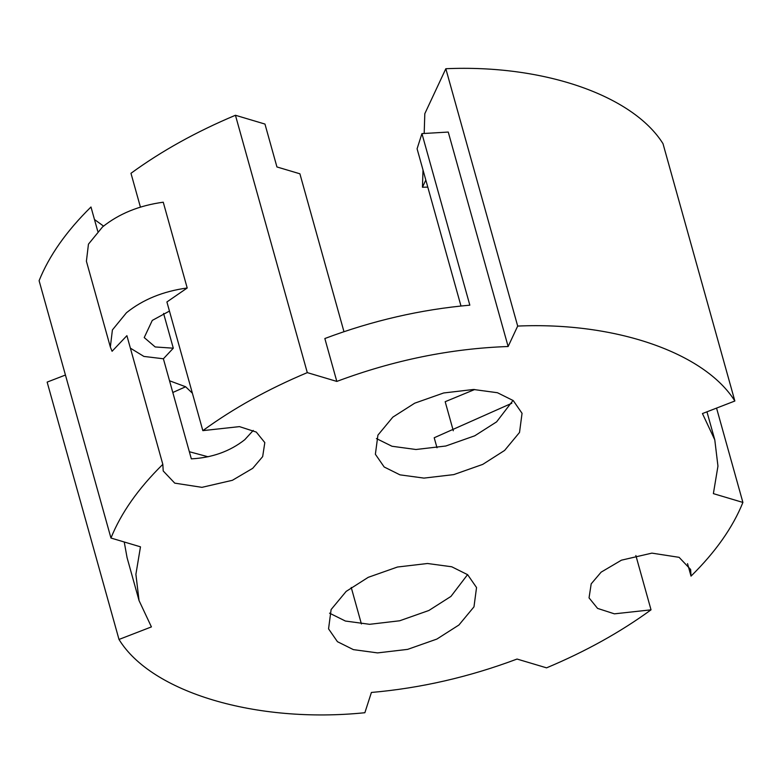 <?xml version="1.0" encoding="UTF-8"?>
<svg xmlns="http://www.w3.org/2000/svg" width="782" height="782" viewBox="0 0 782 782"><rect width="100%" height="100%" fill="white"/><g stroke="black" fill="none" stroke-linecap="round" stroke-linejoin="round"><path stroke-width="1.17" d="M162.822 464.342L126.899 335.673L112.08 351.274L110.35 347.022L112.403 329.936L126.469 312.732C142.91 299.516 163.155 291.266 187.201 287.991L166.908 301.96L202.831 430.638L239.458 426.62L256.291 432.075L264.815 442.602L262.664 456.62L252.723 468.32L232.401 480.295L201.952 487.342L174.748 483.139L163.213 470.969L162.822 464.342C138.326 488.437 121.044 513.002 110.956 538.036L140.477 546.833L135.892 574.34L139.059 600.605L151.415 626.9L119.001 639.451C151.346 692.481 256.437 723.8 364.871 712.725L371.401 692.461C420.706 688.15 469.249 677.007 517.039 659.05L546.559 667.848C585.65 651.455 620.468 632.11 651.025 609.833L614.398 613.841L597.565 608.396L589.042 597.868L591.192 583.851L601.133 572.15L621.455 560.166L651.895 553.128L679.108 557.331L690.643 569.501L691.024 576.119C715.52 552.033 732.812 527.469 742.9 502.435L713.38 493.638L717.954 466.121L714.787 439.865L702.441 413.561L734.855 401.01C704.514 352.594 615.131 321.754 517.684 326.074L508.134 346.514C450.755 348.528 393.649 360.16 336.817 381.421L307.297 372.623C268.206 389.016 233.388 408.351 202.831 430.638M163.585 313.406L173.301 348.195L163.389 358.782L191.336 458.858C212.127 457.744 229.928 451.361 244.737 439.728L253.251 430.423M110.35 347.022L86.401 261.237L88.454 244.15L102.52 226.946C118.952 213.73 139.196 205.48 163.252 202.206L187.201 287.991M173.301 348.195L155.178 346.954L144.22 337.57L152.275 320.415L169.45 311.07M467.568 574.633L450.95 596.412L428.888 610.478L399.661 620.781L369.603 624.31L345.39 621.035L329.545 613.166M346.162 591.397L331.109 609.549L328.557 628.855L337.443 641.69L353.376 649.627L377.579 652.902L407.647 649.373L436.874 639.07L458.926 625.004L473.98 606.842L476.541 587.546L467.656 574.702L451.722 566.774L427.51 563.499L397.452 567.028L368.224 577.331L346.162 591.397M513.041 400.423L496.619 421.85L474.752 435.799L445.789 446.014L415.985 449.503L391.997 446.258L376.416 438.565M392.828 417.138L377.911 435.134L375.38 454.264L384.177 466.991L399.973 474.85L423.971 478.105L453.775 474.606L482.738 464.391L504.605 450.442L519.522 432.446L522.053 413.316L513.256 400.589L497.46 392.73L473.462 389.485L443.658 392.975L414.695 403.189L392.828 417.138M139.059 600.605L127.085 557.713L124.23 541.994M336.817 381.421L324.843 338.528C372.408 320.649 420.736 309.525 469.835 305.166L421.938 133.605L448.252 132.06L508.134 346.514M460.989 306.006L417.089 148.795L421.938 133.605M208.09 456.786L189.342 451.722M351.226 587.438L361.411 623.948M511.839 403.238L434.206 437.754L437.001 447.763M343.972 331.685L299.897 173.8L276.936 166.957L264.961 124.064L235.441 115.267L307.297 372.623M424.186 133.419L424.812 113.693L445.828 68.728C543.275 64.398 632.658 95.248 662.999 143.663L734.855 401.01M65.444 375.028L47.145 382.105L119.001 639.451M130.389 348.156L143.898 356.426L163.389 358.782M635.864 555.523L651.025 609.833M687.544 563.636L691.024 576.119M716.556 408.096L742.9 502.435M474.723 389.495L445.183 401.704L453.306 430.774M97.77 231.325L90.976 206.995C66.48 231.091 49.188 255.655 39.1 280.689L110.956 538.036M425.819 180.046L422.456 187.24L427.793 187.123M445.828 68.728L517.684 326.074M422.456 187.24L423.013 169.987M192.372 393.19L185.637 386.767L172.802 392.496M169.528 380.766L185.637 386.767M94.456 219.488L103.547 226.096M235.441 115.267C196.35 131.669 161.532 151.004 130.975 173.291L140.418 207.093M706.957 411.811L714.787 439.865"/></g></svg>
